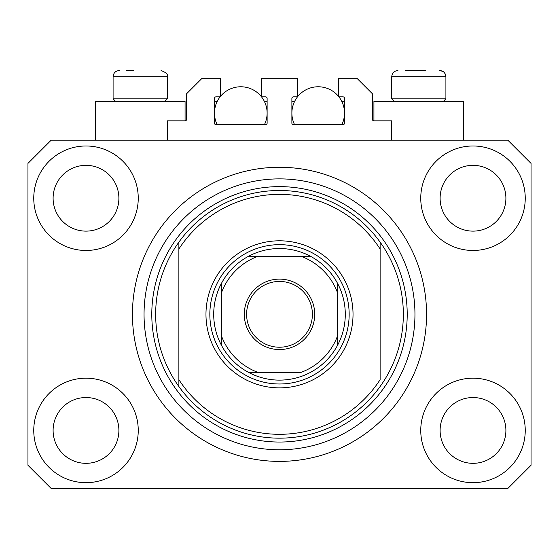 <?xml version="1.0" encoding="UTF-8"?>
<svg xmlns="http://www.w3.org/2000/svg" width="559" height="559" viewBox="0 0 559 559"><rect width="100%" height="100%" fill="white"/><g stroke="black" fill="none" stroke-linecap="round" stroke-linejoin="round"><path stroke-width="0.84" d="M391.733 140.183L391.733 120.828L373.929 120.828A1.551 1.551 0 0 1 372.378 119.284L372.378 93.737L356.901 78.26L338.712 78.26L338.712 96.833L342.967 96.833A1.551 1.551 0 0 1 344.519 98.384L344.519 123.155A1.551 1.551 0 0 1 342.967 124.699L293.433 124.699A1.551 1.551 0 0 1 291.882 123.155L291.882 98.384A1.551 1.551 0 0 1 293.433 96.833L297.688 96.833L297.688 78.26L261.312 78.26L261.312 96.833L265.567 96.833A1.551 1.551 0 0 1 267.118 98.384L267.118 123.155A1.551 1.551 0 0 1 265.567 124.699L216.033 124.699A1.551 1.551 0 0 1 214.481 123.155L214.481 98.384A1.551 1.551 0 0 1 216.033 96.833L220.288 96.833L220.288 78.26L202.099 78.26L186.622 93.737L186.622 119.284A1.551 1.551 0 0 1 185.071 120.828L167.267 120.828L167.267 140.183M274.665 461.308L284.335 461.308L274.665 461.308M33.757 430.43A52.246 52.246 0 0 0 86.002 482.676A52.246 52.246 0 0 0 138.248 430.43A52.246 52.246 0 0 0 86.002 378.184A52.246 52.246 0 0 0 33.757 430.43M420.752 430.43A52.246 52.246 0 0 0 472.998 482.676A52.246 52.246 0 0 0 525.243 430.43A52.246 52.246 0 0 0 472.998 378.184A52.246 52.246 0 0 0 420.752 430.43M420.752 198.228A52.246 52.246 0 0 0 472.998 250.474A52.246 52.246 0 0 0 525.243 198.228A52.246 52.246 0 0 0 472.998 145.983A52.246 52.246 0 0 0 420.752 198.228M33.757 198.228A52.246 52.246 0 0 0 86.002 250.474A52.246 52.246 0 0 0 138.248 198.228A52.246 52.246 0 0 0 86.002 145.983A52.246 52.246 0 0 0 33.757 198.228M463.711 140.183L463.711 101.479L373.929 101.479L373.929 120.828M95.289 140.183L95.289 101.479L185.071 101.479L185.071 120.828M132.441 314.333A147.059 147.059 0 0 0 279.5 461.392A147.059 147.059 0 0 0 426.559 314.333A147.059 147.059 0 0 0 279.5 167.267A147.059 147.059 0 0 0 132.441 314.333M53.105 198.228A32.897 32.897 0 0 0 86.002 231.126A32.897 32.897 0 0 0 118.892 198.228A32.897 32.897 0 0 0 86.002 165.338A32.897 32.897 0 0 0 53.105 198.228M440.108 198.228A32.897 32.897 0 0 0 472.998 231.126A32.897 32.897 0 0 0 505.895 198.228A32.897 32.897 0 0 0 472.998 165.338A32.897 32.897 0 0 0 440.108 198.228M440.108 430.43A32.897 32.897 0 0 0 472.998 463.327A32.897 32.897 0 0 0 505.895 430.43A32.897 32.897 0 0 0 472.998 397.533A32.897 32.897 0 0 0 440.108 430.43M53.105 430.43A32.897 32.897 0 0 0 86.002 463.327A32.897 32.897 0 0 0 118.892 430.43A32.897 32.897 0 0 0 86.002 397.533A32.897 32.897 0 0 0 53.105 430.43M51.169 488.482L507.831 488.482L531.05 465.263L531.05 163.403L507.831 140.183L51.169 140.183L27.95 163.403L27.95 465.263L51.169 488.482M126.634 70.518L133.405 70.518M405.275 70.518L425.595 70.518M442.281 98.845L445.907 98.845L445.907 76.709L391.733 76.709C392.097 72.95 394.158 70.888 397.924 70.518C394.158 70.888 392.097 72.95 391.733 76.709L391.733 98.845L442.281 98.845M163.64 98.845L167.267 98.845L167.267 76.709L113.093 76.709C113.456 72.95 115.517 70.888 119.284 70.518C115.517 70.888 113.456 72.95 113.093 76.709L113.093 98.845L163.64 98.845M353.029 314.333A73.529 73.529 0 0 1 279.5 387.862A73.529 73.529 0 0 1 205.971 314.333A73.529 73.529 0 0 1 279.5 240.803A73.529 73.529 0 0 1 353.029 314.333M155.661 314.333A123.839 123.839 0 0 0 380.12 386.521A123.839 123.839 0 0 0 380.12 242.138L380.12 249A119.968 119.968 0 0 0 178.88 249L178.88 379.666A119.968 119.968 0 0 0 380.12 379.666L380.12 242.138A123.839 123.839 0 0 0 178.88 242.138L178.88 249L178.88 242.138A123.839 123.839 0 0 0 155.661 314.333M414.953 314.333A135.453 135.453 0 0 0 279.5 178.88A135.453 135.453 0 0 0 144.047 314.333A135.453 135.453 0 0 0 279.5 449.778A135.453 135.453 0 0 0 414.953 314.333M178.88 379.666L178.88 386.521L178.88 379.666M314.717 314.333A35.217 35.217 0 0 1 279.5 349.55A35.217 35.217 0 0 1 244.283 314.333A35.217 35.217 0 0 1 279.5 279.116A35.217 35.217 0 0 1 314.717 314.333M246.603 314.333A32.897 32.897 0 0 0 279.5 347.223A32.897 32.897 0 0 0 312.397 314.333A32.897 32.897 0 0 0 279.5 281.436A32.897 32.897 0 0 0 246.603 314.333M345.287 314.333A65.787 65.787 0 0 0 337.552 283.371L337.552 292.783L337.552 283.371A65.787 65.787 0 0 0 248.538 256.281L257.951 256.281L248.538 256.281A65.787 65.787 0 0 0 221.448 345.287L221.448 335.875L221.448 345.287A65.787 65.787 0 0 0 248.538 372.378L301.049 372.378A61.923 61.923 0 0 0 337.552 335.875L337.552 292.783A61.923 61.923 0 0 0 301.049 256.281L257.951 256.281A61.923 61.923 0 0 0 221.448 292.783L221.448 335.875A61.923 61.923 0 0 0 257.951 372.378L248.538 372.378A65.787 65.787 0 0 0 337.552 345.287L337.552 335.875L337.552 345.287A65.787 65.787 0 0 0 345.287 314.333M209.842 314.333A69.658 69.658 0 0 1 279.5 244.667A69.658 69.658 0 0 1 349.158 314.333A69.658 69.658 0 0 1 279.5 383.991A69.658 69.658 0 0 1 209.842 314.333M221.448 283.371L221.448 292.783L221.448 283.371A65.787 65.787 0 0 1 248.538 256.281M310.462 256.281L301.049 256.281L310.462 256.281A65.787 65.787 0 0 1 337.552 283.371M217.185 124.699A26.315 26.315 0 0 1 220.106 96.833M220.288 96.602A26.315 26.315 0 0 1 261.312 96.602M261.493 96.833A26.315 26.315 0 0 1 264.414 124.699M264.414 101.479L267.118 101.479M214.481 101.479L217.185 101.479M294.586 124.699A26.315 26.315 0 0 1 297.507 96.833M297.688 96.602A26.315 26.315 0 0 1 338.712 96.602M338.894 96.833A26.315 26.315 0 0 1 341.815 124.699M341.815 101.479L344.519 101.479M291.882 101.479L294.586 101.479M407.211 314.333A127.711 127.711 0 0 1 279.5 442.043A127.711 127.711 0 0 1 151.789 314.333A127.711 127.711 0 0 1 279.5 186.622A127.711 127.711 0 0 1 407.211 314.333M337.552 345.287A65.787 65.787 0 0 1 310.462 372.378M248.538 372.378A65.787 65.787 0 0 1 221.448 345.287M167.267 76.709C168.371 74.606 166.303 72.544 161.076 70.518C166.303 72.544 168.371 74.606 167.267 76.709M442.994 71.461L439.716 70.518C443.483 70.888 445.544 72.95 445.907 76.709L445.404 74.256L444.216 72.46M443.28 101.479L445.907 98.845M394.361 101.479L391.733 98.845M164.639 101.479L167.267 98.845M115.72 101.479L113.093 98.845"/></g></svg>

